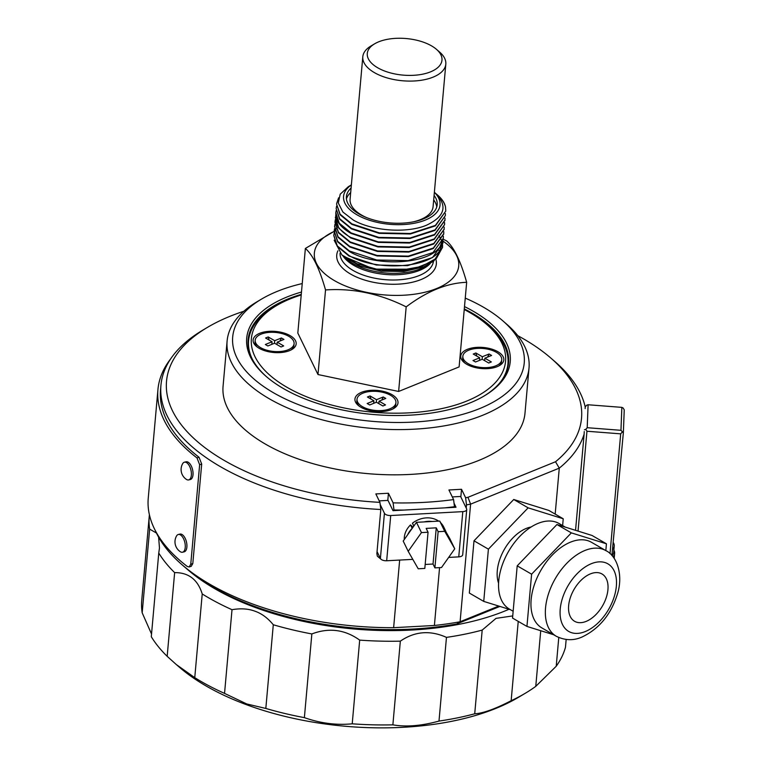 <?xml version="1.0" encoding="UTF-8"?>
<svg xmlns="http://www.w3.org/2000/svg" width="766" height="766" viewBox="0 0 766 766"><rect width="100%" height="100%" fill="white"/><g stroke="black" fill="none" stroke-linecap="round" stroke-linejoin="round"><path stroke-width="1.15" d="M199.045 457.264L196.996 457.915A216.136 105.775 -174.9 0 1 157.94 389.578L148.25 498.149A216.136 105.775 5.1 0 0 187.306 566.486L189.173 566.964L190.753 564.245L192.802 563.594L201.688 464.072L199.045 457.264A213.532 104.502 -174.9 0 1 160.525 389.808L160.937 385.279A213.532 104.502 -174.9 0 1 202.789 330.146L207.366 327.427A208.323 101.955 -174.9 0 1 243.837 311.245M196.996 457.915L199.639 464.713L190.753 564.245M157.94 389.578A216.136 105.775 -174.9 0 1 170.703 358.814M379.218 500.878L388.017 500.399L393.006 510.663L444.902 507.858L404.122 510.07A213.532 104.502 -174.9 0 1 393.973 509.984L393.111 502.86L388.439 493.247L387.797 500.418M393.916 510.616L393.973 509.984M388.439 493.247L375.838 493.926L379.936 502.362L380.807 509.505L376.872 553.617L377.351 556.193L380.97 559.209M380.807 509.505A213.532 104.502 -174.9 0 1 220.225 466.551A213.532 104.502 -174.9 0 1 160.937 385.279M517.826 335.7A208.323 101.955 -174.9 0 1 523.685 338.974A208.323 101.955 -174.9 0 1 550.859 358.086L554.881 361.562A213.532 104.502 -174.9 0 1 585.195 406.928L585.147 408.623M155.364 530.685A213.532 104.502 5.1 0 0 181.868 564.59A213.532 104.502 5.1 0 0 209.721 584.171A213.532 104.502 5.1 0 0 393.628 627.689L434.399 625.477L439.569 567.625M399.661 560.07L393.628 627.689M191.232 566.313L192.802 563.594M412.807 559.362L386.677 560.769A5.209 2.547 5.1 0 1 380.396 558.481L377.054 551.597M452.304 496.923L460.605 496.473L466.59 508.796A5.209 2.547 -174.9 0 1 466.733 509.534L462.702 554.766A5.209 2.547 5.1 0 1 458.757 556.872L448.656 557.418M550.859 358.086A208.323 101.955 -174.9 0 1 555.522 461.754L467.959 497.306A208.323 101.955 -174.9 0 1 465.623 497.728L461.525 489.292L448.924 489.972L453.596 499.585L454.458 506.709A213.532 104.502 -174.9 0 1 444.902 507.858L456.019 507.255L454.027 503.166M466.733 509.534A5.209 2.547 -174.9 0 1 462.798 511.631L390.717 515.528A5.209 2.547 -174.9 0 1 384.427 513.239L380.204 504.535M413.018 527.19L410.519 524.902A21.094 17.647 154.1 0 0 404.276 539.532M443.284 527.238A21.094 17.647 -25.9 0 1 445.391 530.445L443.705 526.979A21.094 17.647 154.1 0 0 440.804 522.919M438.659 521.129A21.094 17.647 154.1 0 0 412.443 523.207L413.832 526.041M416.455 522.326L403.203 541.055L408.192 551.319L421.453 532.59L416.455 522.326L439.741 521.072L444.73 531.336L438.133 531.69L436.256 527.841L433.029 564.035L425.168 564.456M444.73 531.336L454.755 548.801L449.766 538.536L439.741 521.072M421.453 532.59L428.05 532.236L426.174 528.387L436.256 527.841M454.755 548.801L441.503 567.529L434.897 567.884L433.029 564.035M408.192 551.319L418.217 568.784L424.814 568.429L428.05 532.236M438.133 531.69L434.897 567.884M424.01 521.924A21.094 17.647 -25.9 0 1 432.043 521.483M445.391 530.445A21.094 17.647 -25.9 0 1 446.08 532.121M407.627 534.812A21.094 17.647 -25.9 0 1 412.146 528.425M410.519 524.902L412.204 528.348M434.399 625.477A213.532 104.502 5.1 0 0 460.098 621.762L456.651 623.974A208.323 101.955 5.1 0 1 213.063 587.177A208.323 101.955 5.1 0 1 185.889 568.066L181.868 564.59M584.247 431.574L584.123 434.188A213.532 104.502 -174.9 0 1 559.276 468.141L470.602 504.143L460.098 621.762L498.762 606.069M467.959 497.306L470.602 504.143A213.532 104.502 -174.9 0 1 466.494 504.871L465.623 497.728M466.216 508.021L466.494 504.871M454.458 506.709L454.401 507.351M453.596 499.585A208.323 101.955 -174.9 0 1 393.111 502.86M379.936 502.362A208.323 101.955 -174.9 0 1 224.361 460.51A208.323 101.955 -174.9 0 1 207.366 327.427M555.178 514.101L559.276 468.141L555.522 461.754M620.958 430.31L623.352 432.771L624.242 409.829L623.074 407.962L621.848 407.368L620.958 430.31L587.206 427.706L588.106 404.764L586.737 405.157L585.31 406.823M584.123 434.188L575.544 530.321M499.892 606.423L456.651 623.974M510.453 609.707L483.739 601.396L469.338 593.047L474.001 540.815L513.747 499.499L548.829 510.424L563.23 518.774L562.627 525.572M227.109 341.033L223.069 386.265A151.553 74.168 5.1 0 0 265.151 443.945A151.553 74.168 5.1 0 0 427.438 472.948A151.553 74.168 5.1 0 0 524.988 413.219L529.019 367.977A151.553 74.168 -174.9 0 1 431.469 427.715A151.553 74.168 -174.9 0 1 269.182 398.713A151.553 74.168 -174.9 0 1 227.109 341.033A151.553 74.168 -174.9 0 1 256.821 301.89L261.388 299.18A146.354 71.621 -174.9 0 1 302.235 283.564M461.525 489.292L460.835 496.962M465.259 298.108A146.354 71.621 -174.9 0 1 483.605 307.29A146.354 71.621 -174.9 0 1 502.697 320.715L506.709 324.2A151.553 74.168 -174.9 0 1 529.019 367.977M502.697 320.715A146.354 71.621 -174.9 0 1 467.835 412.817A146.354 71.621 -174.9 0 1 273.328 392.671A146.354 71.621 -174.9 0 1 261.388 299.18M301.478 292.038A132.288 64.737 5.1 0 0 266.175 376.432A132.288 64.737 5.1 0 0 283.43 388.563A132.288 64.737 5.1 0 0 484.294 395.898A132.288 64.737 5.1 0 0 473.503 311.389A132.288 64.737 5.1 0 0 464.502 306.591M483.605 396.309A130.727 63.971 5.1 0 0 508.557 362.96A130.727 63.971 5.1 0 0 472.258 313.208A130.727 63.971 5.1 0 0 464.292 308.918M301.268 294.374A130.727 63.971 5.1 0 0 248.136 339.711A130.727 63.971 5.1 0 0 266.788 376.958M464.234 309.531A127.596 62.448 -174.9 0 1 470.132 312.758A127.596 62.448 -174.9 0 1 486.774 324.468L488.785 326.201A130.201 63.722 -174.9 0 1 507.954 363.812A130.201 63.722 -174.9 0 1 501.433 380.759M251.985 358.498A130.201 63.722 -174.9 0 1 248.577 340.669A130.201 63.722 -174.9 0 1 274.104 307.042L276.382 305.682A127.596 62.448 -174.9 0 1 301.22 294.977M486.774 324.468A127.596 62.448 -174.9 0 1 456.383 404.774A127.596 62.448 -174.9 0 1 286.8 387.194A127.596 62.448 -174.9 0 1 276.382 305.682M305.366 248.462L297.821 333.057L317.986 374.536L398.626 391.464L459.112 366.904L466.666 282.309C447.172 282.98 427.016 291.157 406.181 306.869C379.965 293.704 353.088 288.064 325.531 289.941C319.479 268.598 312.758 254.762 305.366 248.462L334.148 231.342M296.183 343.628A21.611 10.58 5.1 0 0 275.051 331.381A21.611 10.58 5.1 0 0 253.096 340.296A21.611 10.58 5.1 0 0 256.294 346.28A21.611 10.58 5.1 0 0 291.932 349.468A21.611 10.58 5.1 0 0 296.183 343.628M376.882 390.382A21.611 10.58 5.1 0 0 357.76 394.433A21.611 10.58 5.1 0 0 358.124 405.281A21.611 10.58 5.1 0 0 376.058 411.543A21.611 10.58 5.1 0 0 393.762 408.47A21.611 10.58 5.1 0 0 395.821 397.602A21.611 10.58 5.1 0 0 376.882 390.382M460.749 356.334A21.611 10.58 5.1 0 0 463.947 362.318A21.611 10.58 5.1 0 0 499.585 365.497A21.611 10.58 5.1 0 0 503.846 359.656A21.611 10.58 5.1 0 0 482.714 347.419A21.611 10.58 5.1 0 0 460.749 356.334M443.236 239.279L446.501 240.821C453.893 247.131 460.615 260.957 466.666 282.309M442.987 241.118A72.464 35.466 -174.9 0 1 434.188 289.471A72.464 35.466 -174.9 0 1 334.483 280.643A72.464 35.466 -174.9 0 1 334.148 231.456M398.626 391.464L406.181 306.869M317.986 374.536L325.531 289.941M344.489 257.156L360.087 266.013L381.248 271.154L403.826 271.509L423.531 266.922L433.039 261.474M334.148 233.295L333.804 235.296L337.289 245.905L349.037 255.528C375.024 271.164 427.552 268.627 439.56 250.932L442.94 242.707L442.968 240.725M334.139 240.198L341.875 254.896L356.86 263.676L376.91 269.211L400.35 270.341L421.511 266.491L436.486 258.324L442.537 247.284L442.566 245.254M442.547 245.005L442.25 242.946M442.193 242.688L441.542 240.601M441.446 240.342L440.431 238.226M440.287 237.967L438.88 235.804M337.825 226.784L336.303 228.68M336.14 228.919L335.039 230.853M334.924 231.093L334.206 233.056M445.764 211.09L435.385 225.865L410.346 233.994L379.122 233.352L351.814 224.352L340.066 214.719L336.58 204.12L340.085 214.183L351.862 223.864L379.323 232.883L410.49 233.486L435.404 225.395L445.764 211.09L445.496 206.839C444.376 202.684 441.695 198.72 437.443 194.937L436.113 193.817M338.601 197.82L336.628 203.632M445.362 215.61L434.944 230.422L409.934 238.513L378.663 237.862L351.412 228.871L339.644 219.22L336.178 208.649L339.711 218.75L351.46 228.383L378.835 237.393L410.088 238.006L435.05 229.886L445.362 215.61L445.391 213.599M336.571 206.15L336.226 208.151M444.931 220.397L434.504 234.971L409.542 243.042L378.299 242.391L351.01 233.4C342.287 228.431 337.279 222.887 335.968 216.749L335.805 212.862M336.159 210.669L335.824 212.68L339.261 223.212L351.058 232.912L378.232 241.884L409.561 242.544L434.609 234.434L444.96 220.139L444.989 218.109M443.725 233.975L433.297 248.538L408.355 256.61L377.111 255.968L349.794 246.968L338.036 237.316L334.589 226.449M334.953 224.246L334.608 226.248L338.055 236.79L349.842 246.48L377.054 255.461L408.335 256.122L433.374 248.021L443.744 233.707L443.782 231.686M335.757 215.198L335.604 220.78C336.916 226.918 341.933 232.462 350.646 237.431L377.944 246.432L409.283 247.054L434.245 238.935L444.558 224.658L434.178 239.432L409.13 247.562L377.906 246.92L350.608 237.92L338.859 228.287L335.393 217.458M444.127 229.388L433.738 243.99L408.747 252.081L377.475 251.44L350.206 242.449L338.438 232.787L334.972 222.217L338.495 232.318L350.244 241.96L377.619 250.97L408.891 251.574L433.843 243.454L444.146 229.187L444.184 227.167M335.355 219.718L335.01 221.728M334.55 228.775L334.206 230.777L337.662 241.328L349.44 250.999L376.719 260L408.087 260.622L433.039 252.502L443.342 238.236L443.37 236.206M443.342 238.236L439.914 246.901C427.715 264.73 375.101 267.018 349.392 251.497L337.643 241.855L334.187 231.035M376.91 269.211A54.683 26.762 5.1 0 0 413.113 269.182L433.968 260.833L442.509 247.523M442.92 242.994L432.512 257.567L407.531 265.658L376.269 265.017L348.99 256.016L337.251 246.384L333.775 235.545M444.558 224.658L444.586 222.638M437.137 194.669L437.721 195.186A54.683 26.762 -174.9 0 1 445.496 206.839M434.37 192.276L435.461 193.224C447.871 205.882 444.902 216.539 426.547 225.194C407.043 233.525 372.333 231.102 353.375 220.101L342.871 212.01L338.304 203.009L340.209 194.181L348.377 186.655L351.173 184.989L346.625 188.407L351.335 184.893M434.37 192.352A48.44 23.708 -174.9 0 1 420.199 221.843A48.44 23.708 -174.9 0 1 356.994 214.815A48.44 23.708 -174.9 0 1 351.364 184.951M351.096 187.986A45.567 22.3 5.1 0 0 346.404 196.642A45.567 22.3 5.1 0 0 359.053 213.982A45.567 22.3 5.1 0 0 407.847 222.705A45.567 22.3 5.1 0 0 437.185 204.742A45.567 22.3 5.1 0 0 434.092 195.397M346.433 198.921A45.567 22.3 -174.9 0 1 350.694 192.515M433.69 199.916A45.567 22.3 -174.9 0 1 436.744 206.983M436.457 49.33A37.496 18.355 -174.9 0 1 427.524 72.933A37.496 18.355 -174.9 0 1 377.695 67.772A37.496 18.355 -174.9 0 1 374.631 43.815A37.496 18.355 -174.9 0 1 431.564 45.893A37.496 18.355 -174.9 0 1 436.457 49.33L439.674 52.117A41.661 20.395 -174.9 0 1 445.812 64.153A41.661 20.395 -174.9 0 1 418.992 80.574A41.661 20.395 -174.9 0 1 374.373 72.607A41.661 20.395 -174.9 0 1 362.806 56.741L350.091 199.246A41.661 20.395 5.1 0 0 356.219 211.282L357.023 211.981A40.627 19.878 5.1 0 0 362.328 215.706A40.627 19.878 5.1 0 0 362.481 215.801M417.958 220.752A40.627 19.878 5.1 0 0 424.01 217.956L424.919 217.42A41.661 20.395 5.1 0 0 433.087 206.657L445.812 64.153M356.219 211.282A41.661 20.395 5.1 0 0 361.657 215.102A41.661 20.395 5.1 0 0 366.675 217.63M413.516 221.805A41.661 20.395 5.1 0 0 424.919 217.42M362.806 56.741A41.661 20.395 -174.9 0 1 370.974 45.989L374.631 43.815M412.97 269.211L373.875 269.125L343.532 256.332L341.875 254.896M255.183 340.228A19.533 9.556 -174.9 0 1 261.139 334.139A19.533 9.556 -174.9 0 1 282.654 333.765A19.533 9.556 -174.9 0 1 294.087 343.695A19.533 9.556 -174.9 0 1 288.14 349.784A19.533 9.556 -174.9 0 1 266.625 350.158A19.533 9.556 -174.9 0 1 255.183 340.228L255.021 342.038A19.533 9.556 5.1 0 0 255.011 342.268A19.533 9.556 5.1 0 0 257.165 346.988M290.946 350.005A19.533 9.556 5.1 0 0 293.924 345.504A19.533 9.556 5.1 0 0 293.943 345.275M272.064 341.76L265.582 338.007L268.205 336.944L274.688 340.698L281.419 337.969L283.937 339.424L277.206 342.163L283.688 345.916L281.065 346.979L274.592 343.225L267.851 345.954L265.333 344.499L272.064 341.76L271.834 344.336M269.115 340.056L268.205 336.944M274.458 343.273L274.688 340.698M271.882 343.838L272.38 344.125M281.419 337.969L279.963 341.042M276.488 344.327L277.033 344.106M276.986 344.614L277.206 342.163M357.023 399.23A19.533 9.556 -174.9 0 1 362.969 393.14A19.533 9.556 -174.9 0 1 384.484 392.767A19.533 9.556 -174.9 0 1 395.926 402.696A19.533 9.556 -174.9 0 1 389.971 408.785A19.533 9.556 -174.9 0 1 368.456 409.159A19.533 9.556 -174.9 0 1 357.023 399.23L356.86 401.039A19.533 9.556 5.1 0 0 358.995 405.99M392.776 409.006A19.533 9.556 5.1 0 0 395.763 404.505L395.926 402.696M373.904 400.762L367.421 397.008L370.045 395.945L376.518 399.699L383.259 396.97L385.777 398.425L379.046 401.164L385.518 404.917L382.904 405.98L376.422 402.227L369.691 404.955L367.163 403.5L373.904 400.762L373.674 403.337M370.945 399.057L370.045 395.945M376.288 402.274L376.518 399.699M373.722 402.839L374.21 403.127M383.259 396.97L381.794 400.043M378.327 403.328L378.864 403.108M378.825 403.615L379.046 401.164M462.846 356.257A19.533 9.556 -174.9 0 1 468.792 350.177A19.533 9.556 -174.9 0 1 490.307 349.803A19.533 9.556 -174.9 0 1 501.749 359.733A19.533 9.556 -174.9 0 1 495.803 365.813A19.533 9.556 -174.9 0 1 474.288 366.186A19.533 9.556 -174.9 0 1 462.846 356.257L462.683 358.067A19.533 9.556 5.1 0 0 462.664 358.306A19.533 9.556 5.1 0 0 464.828 363.017M498.609 366.033A19.533 9.556 5.1 0 0 501.586 361.542A19.533 9.556 5.1 0 0 501.606 361.303M479.727 357.799L473.244 354.045L475.868 352.982L482.35 356.736L489.081 353.997L491.6 355.462L484.868 358.191L491.351 361.945L488.727 363.007L482.245 359.254L475.514 361.992L472.995 360.527L479.727 357.799L479.497 360.374M476.778 356.085L475.868 352.982M482.12 359.311L482.35 356.736M479.545 359.867L480.043 360.154M489.081 353.997L487.626 357.071M484.15 360.365L484.696 360.144M484.648 360.652L484.868 358.191M483.739 601.396L488.402 549.155L528.147 507.848L563.23 518.774M531.144 526.989A36.462 21.927 120.1 0 0 526.309 528.416A36.462 21.927 120.1 0 0 498.58 583.185M488.402 549.155L474.001 540.815M528.147 507.848L513.747 499.499M565.327 527.142L559.094 523.532A49.474 29.759 120.1 0 0 538.125 523.36A49.474 29.759 120.1 0 0 501.902 566.084A49.474 29.759 120.1 0 0 509.486 609.152L513.153 611.278M517.203 565.844L512.54 618.076L526.941 626.425L531.604 574.184L517.203 565.844L556.949 524.528L592.032 535.463L606.433 543.803L571.35 532.877L556.949 524.528M531.604 574.184L571.35 532.877M605.829 550.61L606.433 543.803M553.655 634.746L526.941 626.425M605.896 550.649L591.496 542.299A49.474 29.759 120.1 0 0 570.526 542.137A49.474 29.759 120.1 0 0 534.304 584.86A49.474 29.759 120.1 0 0 541.888 627.928L556.288 636.268C565.03 640.539 573.6 640.788 581.988 637.034C599.347 628.762 611.23 614.208 617.635 593.372C623.457 574.127 616.477 555.465 605.896 550.649A49.474 29.759 120.1 0 0 584.927 550.476A49.474 29.759 120.1 0 0 548.705 593.2A49.474 29.759 120.1 0 0 556.288 636.268M607.936 589.657A27.346 16.44 120.1 0 0 601.999 573.973A27.346 16.44 120.1 0 0 581.547 579.814A27.346 16.44 120.1 0 0 568.65 605.609A27.346 16.44 120.1 0 0 574.586 621.293A27.346 16.44 120.1 0 0 595.038 615.443A27.346 16.44 120.1 0 0 607.936 589.657M509.026 609.267A205.719 100.681 -174.9 0 1 256.572 607.965A205.719 100.681 -174.9 0 1 186.904 568.937M512.741 615.912L496.004 618.373L482.187 630.092A213.532 104.502 -174.9 0 1 446.463 637.379C430.128 630.035 414.751 631.289 400.34 641.152A213.532 104.502 -174.9 0 1 359.685 640.117C344.911 629.508 328.959 627.45 311.848 633.942A213.532 104.502 -174.9 0 1 273.29 624.759C267.822 618.076 261.733 613.566 255.03 611.23C248.404 608.711 240.735 608.194 232.012 609.698A213.532 104.502 -174.9 0 1 202.224 593.956C197.781 579.603 188.589 572.489 174.638 572.623A213.532 104.502 -174.9 0 1 158.763 553.042L159.472 547.987L158.61 537.138M158.763 553.042L151.295 636.728A213.532 104.502 5.1 0 0 167.17 656.318L176.237 664.495L194.756 677.651A213.532 104.502 5.1 0 0 224.543 693.393L246.757 703.964L265.821 708.445A213.532 104.502 5.1 0 0 304.38 717.637C320.408 723.295 336.351 725.354 352.216 723.813A213.532 104.502 5.1 0 0 392.872 724.847C406.2 727.145 421.568 725.881 438.995 721.074A213.532 104.502 5.1 0 0 474.719 713.788C482.944 713.366 495.085 709.01 511.152 700.718A213.532 104.502 5.1 0 0 525.275 693.268A213.532 104.502 5.1 0 0 535.769 686.355L556.221 666.248A213.532 104.502 5.1 0 0 565.461 647.308L566.16 639.495M176.237 664.495L179.215 667.071A205.719 100.681 5.1 0 0 247.897 705.227A205.719 100.681 5.1 0 0 518.419 697.347L525.275 693.268M156.465 533.059L149.648 529.115A213.532 104.502 -174.9 0 1 149.226 516.476L141.758 600.171A213.532 104.502 5.1 0 0 142.179 612.81L151.534 634.018M149.226 516.476A213.532 104.502 -174.9 0 1 149.408 514.781M224.543 693.393L232.012 609.698M265.821 708.445L273.29 624.759M194.756 677.651L202.224 593.956M167.17 656.318L174.638 572.623M142.179 612.81L149.648 529.115M304.38 717.637L311.848 633.942M352.216 723.813L359.685 640.117M392.872 724.847L400.34 641.152M438.995 721.074L446.463 637.379M474.719 713.788L482.187 630.092M511.152 700.718L518.237 621.379M535.769 686.355L540.729 630.715M556.221 666.248L558.778 637.532M578.043 531.106L586.957 431.239L585.789 429.372L584.41 429.764M587.206 427.706L585.789 429.372M621.848 407.368L588.106 404.764M611.919 555.542L623.352 432.771M613.518 542.874A21.094 10.322 -174.9 0 1 614.236 546.081A21.094 10.322 -174.9 0 1 612.963 549.117M612.034 555.676A21.094 10.322 5.1 0 0 613.69 552.19L614.236 546.081M613.882 550.045A22.137 10.829 -174.9 0 1 614.629 553.416A22.137 10.829 -174.9 0 1 613.049 556.882M610.014 553.636L620.699 433.853L586.957 431.239M622.126 432.177L620.699 433.853M182.547 552.219L184.194 551.826A9.115 4.491 -103.4 0 0 186.885 547.087A9.115 4.491 -103.4 0 0 184.951 537.895A9.115 4.491 -103.4 0 0 179.962 534.103L178.315 534.496A9.115 4.491 76.6 0 1 183.304 538.287A9.115 4.491 76.6 0 1 185.238 547.479A9.115 4.491 76.6 0 1 182.547 552.219A9.115 4.491 76.6 0 1 180.269 551.683A11.806 11.806 0 0 1 176.525 535.999A9.115 4.491 76.6 0 1 178.315 534.496M188.666 479.918L190.313 479.526A9.115 4.491 -103.4 0 0 193.003 474.786A9.115 4.491 -103.4 0 0 191.069 465.594A9.115 4.491 -103.4 0 0 186.081 461.802L184.434 462.195A9.115 4.491 76.6 0 1 189.422 465.987A9.115 4.491 76.6 0 1 191.356 475.179A9.115 4.491 76.6 0 1 188.666 479.918A9.115 4.491 76.6 0 1 186.387 479.382A11.806 11.806 0 0 1 182.643 463.698A9.115 4.491 76.6 0 1 184.434 462.195M458.757 556.872L462.798 511.631M390.717 515.528L386.677 560.769M380.396 558.481L384.427 513.239M435.873 259.32A50.001 24.464 -174.9 0 1 408.45 283.027A50.001 24.464 -174.9 0 1 350.627 274.084A50.001 24.464 -174.9 0 1 337.921 250.788M340.056 253.201A46.87 22.942 5.1 0 0 353.107 270.455A46.87 22.942 5.1 0 0 403.069 279.456A46.87 22.942 5.1 0 0 433.451 261.196M342.842 255.729A46.87 22.942 5.1 0 0 353.576 265.247A46.87 22.942 -174.9 0 0 419.653 270.35A46.87 22.942 5.1 0 0 430.272 263.475M344.518 257.194L346.854 259.214A47.789 23.392 5.1 0 0 353.088 263.6A47.789 23.392 5.1 0 0 420.457 268.799A47.789 23.392 5.1 0 0 425.657 266.242L429.238 264.117M437.606 249.438L439.56 250.932M337.088 220.168L335.604 220.78M591.323 563.699A39.066 23.487 120.1 0 0 560.233 609.027A39.066 23.487 120.1 0 0 585.262 631.557A39.066 23.487 120.1 0 0 616.352 586.239A39.066 23.487 120.1 0 0 591.323 563.699M201.688 464.072L199.639 464.713M507.954 363.812L507.523 368.59M248.577 340.669L248.146 345.447M335.776 213.168L335.814 212.68M334.56 226.746L334.608 226.248M335.374 217.697L335.412 217.199M334.158 231.265L334.206 230.777M444.912 220.627L444.96 220.139M444.108 229.676L444.146 229.187M443.705 234.204L443.744 233.707M442.892 243.253L442.94 242.755M293.924 345.504L294.087 343.695M501.586 361.542L501.749 359.733M614.629 553.416L614.179 558.424M191.251 566.304L189.221 566.945"/></g></svg>

